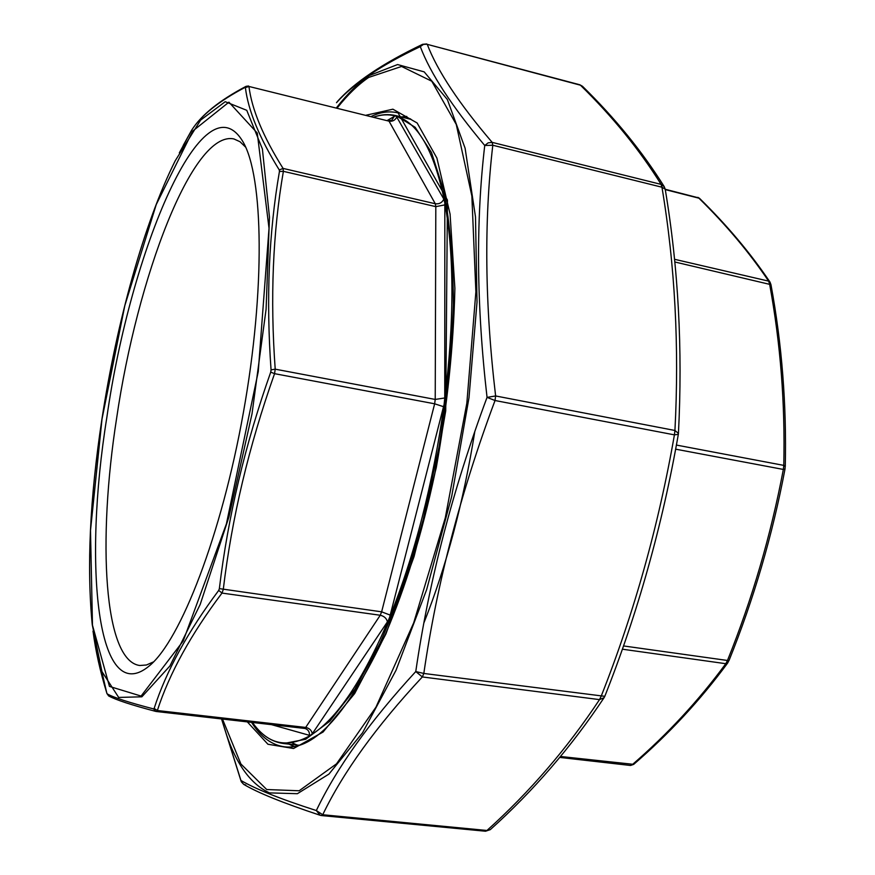 <?xml version="1.0" encoding="UTF-8"?>
<svg xmlns="http://www.w3.org/2000/svg" width="875" height="875" viewBox="0 0 875 875"><rect width="100%" height="100%" fill="white"/><g stroke="black" fill="none" stroke-linecap="round" stroke-linejoin="round"><path stroke-width="1.31" d="M784.93 469.011L783.344 469.438L783.781 465.391C785.225 403.638 780.489 343.142 769.573 283.916L768.633 281.127L770 282.078L770.962 284.659L674.767 261.964M674.505 259.284L768.633 281.127C749.372 252.503 726.031 224.744 698.6 197.859L665.219 189.262M728.077 662.036L725.802 663.698L727.431 660.581C752.183 599.2 770.82 535.478 783.344 469.438L675.642 449.17M728.897 660.472L727.727 662.944C700.416 700.022 669.08 733.83 633.697 764.367L630.569 765.472L559.792 757.422L630.536 765.472L632.275 764.673C667.494 734.234 698.677 700.58 725.802 663.698L622.355 649.195M770.962 284.681L770.962 284.659C781.911 344.039 786.68 404.688 785.269 466.605L783.781 465.391L676.408 445.069M785.148 466.977L784.984 469.175C772.428 535.347 753.747 599.178 728.952 660.68L623.503 645.936M665.273 189.602L699.53 198.341L697.856 197.356M633.697 764.367L560.569 756.492M444.664 400.214C454.3 321.617 454.355 255.872 444.839 202.989L444.752 397.961L444.117 404.37L389.659 617.258C414.936 554.542 433.081 483.58 444.117 404.37M444.325 200.244C433.902 150.467 417.889 122.467 396.287 116.255L443.833 199.106L444.839 202.989M387.384 120.411L395.15 115.927C388.27 114.166 381.194 114.548 373.887 117.064M252.416 722.444L254.133 724.784C269.019 744.614 287.711 748.202 310.188 735.547L271.338 724.598M311.544 734.705C337.192 718.364 362.786 680.302 388.325 620.506L312.298 733.753L310.188 735.547M395.15 115.927L396.287 116.255M389.659 617.258L388.325 620.506M106.827 417.55C130.43 250.775 203.842 75.064 243.075 141.958C263.43 176.641 265.508 289.188 243.425 412.344C221.452 535.522 180.491 640.369 149.373 665.842C96.83 709.745 83.016 565.031 106.827 417.55M400.969 591.992L389.998 616.164M153.595 661.861L146.409 665L139.716 665.503C103.698 660.658 97.486 540.444 116.605 418.37C137.102 277.703 192.62 130.058 233.898 138.939L240.002 141.728L245.645 147.164M93.023 631.083C95.572 650.738 100.166 671.431 106.827 693.153L107.144 693.864C113.837 697.616 129.314 702.625 153.562 708.903L154.142 708.411C166.119 671.322 187.644 631.98 218.728 590.395L219.363 588.612C227.97 516.742 245.098 444.588 270.725 372.127L271.053 369.863C266.022 298.823 268.822 232.684 279.442 171.456L279.289 169.98C259.514 138.119 248.216 110.666 245.394 87.62L244.923 87.467C218.662 101.347 200.933 115.566 191.713 130.134L179.32 152.873M396.802 116.9C395.227 120.258 392.634 121.68 389.025 121.166L248.948 86.461C251.814 109.452 263.189 136.773 283.073 168.416L283.38 171.347C272.803 232.422 270.08 298.364 275.209 369.162L274.564 373.669L270.725 372.127M154.142 708.411L157.347 710.522L156.286 711.506L304.391 728.35L305.681 727.431L380.242 615.256L381.631 611.833L434.645 403.802L435.225 399.438L435.816 206.642L435.291 203.744L389.025 121.166L248.948 86.461L245.394 87.62M443.603 406.711L434.645 403.802L274.564 373.669C248.938 445.878 231.831 517.825 223.267 589.509L221.998 593.075C190.892 634.375 169.345 673.52 157.347 710.522L305.681 727.431C309.411 728.186 311.609 730.297 312.298 733.753M191.22 130.955L183.192 145.491M245.984 86.373C219.483 100.406 201.447 114.898 191.887 129.85L191.713 130.134M248.577 86.013L246.061 86.33L244.923 87.467M106.827 693.153L108.577 695.888M443.833 199.106C442.061 202.716 439.206 204.258 435.291 203.744L283.073 168.416L279.289 169.98M107.144 693.864L108.73 695.964C115.806 699.858 131.491 705.009 155.772 711.408L153.562 708.903M444.916 204.881L435.816 206.642L283.38 171.347L279.442 171.456M444.752 397.961L435.225 399.438L275.209 369.162L271.053 369.863M218.728 590.395L221.998 593.075L380.242 615.256C384.212 616.153 386.619 618.395 387.472 621.972M390.283 615.136L381.631 611.833L219.363 588.612M221.572 718.933L240.942 780.456C247.855 784.525 257.447 789.053 269.73 794.03C282.122 799.028 297.653 804.53 316.323 810.556C336.623 767.911 369.775 721.58 415.767 671.552C428.936 581.066 452.692 489.672 487.047 397.37C476.536 305.922 475.759 221.955 484.739 145.491C451.784 106.203 430.303 73.248 420.295 46.605C380.942 65.319 353.008 84.022 336.503 102.714L336.755 102.287M221.528 718.922L241.139 781.364L243.709 784.361C257.611 792.684 283.073 802.987 320.108 815.259L316.323 810.556L322.733 814.745L486.959 830.473L490.284 829.653C533.367 790.967 571.298 746.977 604.089 697.659L604.647 696.5M485.253 831.162L486.959 830.473C529.659 792.072 567.186 748.453 599.517 699.617L604.089 697.659L604.8 696.325C637.853 612.828 662.364 525.492 678.333 434.328L678.431 433.42C682.773 349.223 678.366 267.816 665.208 189.186L664.256 186.692L661.106 184.384C639.559 149.789 612.686 116.725 580.464 85.203L426.727 44.209L423.456 44.406L420.295 46.605L422.603 44.319C382.878 63.284 354.462 82.359 337.345 101.555M490.284 829.653L485.516 831.228L321.497 815.555L322.733 814.745C343.044 772.384 376.239 726.447 422.33 676.944L423.817 673.455L415.767 671.552L422.33 676.944L599.517 699.617L601.147 696.292C634.112 612.981 658.536 525.842 674.417 434.864L495.031 400.52C460.622 492.472 436.887 583.45 423.817 673.455L604.8 696.325M678.431 433.42L674.931 430.478C679.339 346.62 675.019 265.53 661.959 187.217L492.8 145.25C483.93 221.561 484.859 305.134 495.622 395.959L674.931 430.478L674.417 434.864L678.333 434.328M579.862 84.787L582.487 86.286L579.862 84.787L427.252 44.352C437.413 70.93 459.058 103.6 492.177 142.373L488.173 142.833L484.739 145.491L492.8 145.25L492.177 142.373L661.106 184.384L661.959 187.217L665.208 189.186M665.022 188.705L664.256 186.692C642.261 151.528 615.005 118.059 582.487 86.286M245.766 785.006L243.709 784.361L241.412 781.9M495.622 395.959L487.047 397.37L495.031 400.52L495.622 395.959M411.195 119.427L396.003 115.642L415.133 127.269L431.484 152.491L443.931 191.319C450.034 223.65 453.195 261.494 453.392 304.839C451.719 350.536 446.917 398.027 438.966 447.322L423.27 519.312C410.419 565.447 395.938 606.845 379.827 643.519L354.889 689.172L329.755 721.273L305.681 739.266L283.697 743.542L299.261 745.259M388.467 120.673L391.748 120.302L394.406 116.222M309.466 735.525C309.684 731.981 308.241 729.63 305.123 728.492L304.478 728.361M156.395 711.506L305.123 728.492M102.014 419.016L90.497 530.48L92.477 625.231L109.452 686.416L141.083 696.073L183.192 641.003L226.428 523.83L258.256 371.569L269.03 228.331L257.25 133.011L228.922 102.167L192.73 131.075L156.253 204.531L124.808 305.637L102.014 419.016M408.625 118.781L410.353 118.792M298.244 745.555L291.834 742.689M101.959 419.103C116.736 322.317 144.047 223.048 175.252 160.716L200.594 120.127L225.236 101.697L246.761 110.316L262.402 149.002L269.467 217.197L266.098 309.17L252.011 413.875L228.922 516.983L200.211 604.417L169.947 665.941L141.87 696.806L118.683 697.43L101.959 671.595L92.258 624.739C86.669 567.066 89.906 498.52 101.959 419.103M222.469 719.031L240.909 764.006L266.733 789.534L299.162 790.77L336.514 763.842L375.977 707.131L413.689 622.858L445.288 517.858L466.845 403.145L475.88 291.823L471.866 196.022L456.258 124.436L431.769 81.222L401.581 66.456L368.703 77.416C358.083 84.678 347.583 94.861 337.203 107.975M366.275 115.172L392.908 109.189L417.134 122.981L436.887 158.036L450.067 214.058L454.891 288.312C453.578 345.384 447.366 405.18 436.264 467.677L414.072 556.544L385.941 633.894L354.67 693.547L323.072 732.036L293.562 748.508L267.936 744.253L247.308 721.864M401.22 116.944L406.7 116.408M251.541 722.345C260.706 736.958 271.753 745.128 284.692 746.834C314.77 750.28 348.403 712.655 385.58 633.97C405.486 587.519 421.914 534.013 434.875 473.43L445.725 410.834L447.431 200.069L398.07 112.897C389.441 110.83 380.516 112.011 371.295 116.419M294 746.528L289.034 744.133M474.819 431.463C463.477 502.184 446.502 566.005 423.883 622.945M336.47 107.789C347.277 93.909 358.225 83.158 369.305 75.556L397.556 64.553L424.178 71.859L447.355 99.509L465.106 148.236L475.497 216.912L477.028 302.039L468.989 397.742L451.708 496.366L426.628 589.695L396.003 670.316L362.567 732.769L328.934 774.091L297.369 793.702L269.511 792.892C248.073 782.961 232.181 758.319 221.823 718.955M321.497 815.555L320.108 815.259L321.497 815.555M770 282.078C750.564 253.247 727.081 225.323 699.53 198.341M396.003 115.642C388.762 113.903 381.38 114.373 373.833 117.053M283.697 743.542C273.011 742.175 263.659 736.553 255.653 726.688M175.252 160.716C143.97 223.213 116.714 322.328 101.938 419.059C89.884 498.389 86.658 566.956 92.258 624.739M191.209 130.988L191.8 129.981M106.881 693.438L93.822 636.836M294.142 746.506L289.483 744.177M401.647 117.042L406.831 116.484M426.759 43.958L422.603 44.319"/></g></svg>
